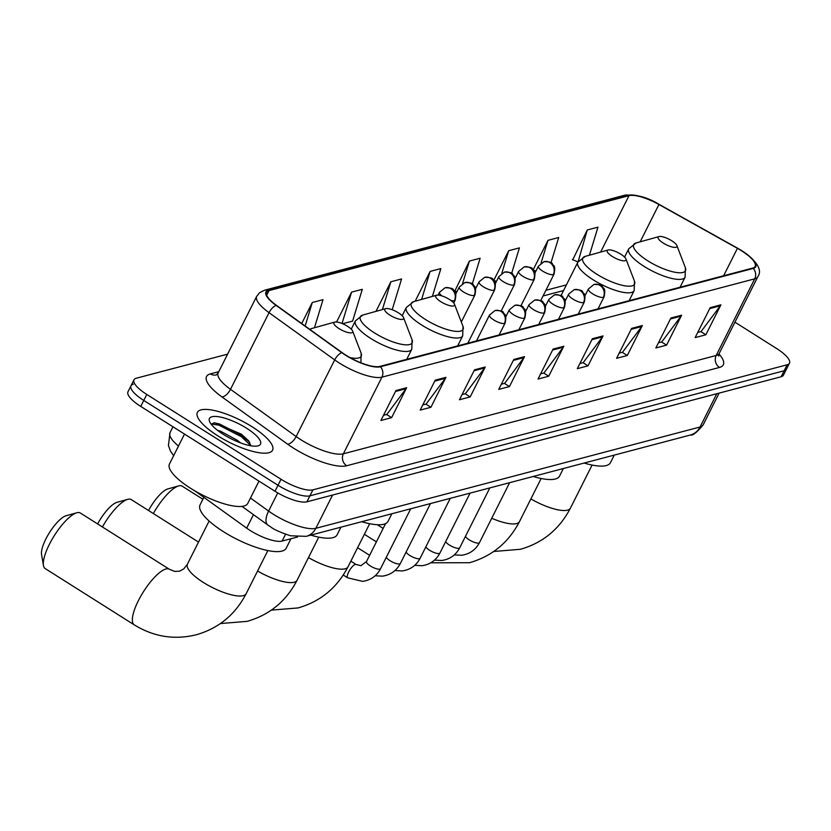 <?xml version="1.0" encoding="UTF-8"?>
<svg xmlns="http://www.w3.org/2000/svg" width="831" height="831" viewBox="0 0 831 831"><rect width="100%" height="100%" fill="white"/><g stroke="black" fill="none" stroke-linecap="round" stroke-linejoin="round"><path stroke-width="1.25" d="M195.192 491.1A26.301 7.728 -153.3 0 1 195.171 491.079L246.682 528.142A26.301 7.728 -153.3 0 0 282.114 541.074L297.477 537.023M133.282 384.223A26.301 7.728 26.7 0 0 130.986 385.802L127.974 391.785A26.301 7.728 26.7 0 0 140.761 406.432L274.999 491.246A26.301 7.728 26.7 0 0 306.909 501.82L781.13 376.755A26.301 7.728 26.7 0 0 783.425 375.176L786.438 369.193A26.301 7.728 26.7 0 1 784.142 370.761A26.301 7.728 26.7 0 0 786.438 369.193L789.45 363.199A26.301 7.728 26.7 0 0 776.673 348.563L734.936 322.189M227.611 354.151L136.294 378.23A26.301 7.728 26.7 0 0 133.999 379.809A26.301 7.728 26.7 0 0 146.775 394.455L281.023 479.269A26.301 7.728 26.7 0 0 312.934 489.843L309.921 495.827L784.142 370.761L309.921 495.827A26.301 7.728 26.7 0 1 278.011 485.262A26.301 7.728 26.7 0 0 309.921 495.827L306.909 501.82M146.775 394.455L143.773 400.438L278.011 485.262L143.773 400.438A26.301 7.728 26.7 0 1 130.986 385.802A26.301 7.728 26.7 0 0 143.773 400.438L140.761 406.432M252.115 426.781A42.08 12.372 26.7 0 0 197.383 412.405A42.08 12.372 26.7 0 0 217.826 435.828A42.08 12.372 26.7 0 0 272.558 450.215A42.08 12.372 26.7 0 0 252.115 426.781A42.08 12.372 26.7 0 0 197.383 412.405A42.08 12.372 26.7 0 0 217.826 435.828A42.08 12.372 26.7 0 0 272.558 450.215A42.08 12.372 26.7 0 0 252.115 426.781M741.512 250.785A28.057 8.248 -153.3 0 1 755.15 266.398A28.057 8.248 -153.3 0 1 752.699 268.081L379.892 366.398A28.057 8.248 -153.3 0 1 342.102 352.604L276.463 305.372A28.057 8.248 -153.3 0 1 266.574 292.283A28.057 8.248 -153.3 0 1 269.026 290.601L628.994 195.669A28.057 8.248 -153.3 0 1 658.931 204.499L737.419 248.344A28.057 8.248 -153.3 0 1 741.512 250.785M741.803 250.702A28.753 8.455 26.7 0 0 737.596 248.209L659.108 204.364A28.753 8.455 26.7 0 0 628.423 195.306L268.465 290.237A28.753 8.455 26.7 0 0 276.079 305.382L341.728 352.614A28.753 8.455 26.7 0 0 380.463 366.751L753.26 268.434A28.753 8.455 26.7 0 0 741.803 250.702M238.746 434.914A35.068 10.315 -153.3 0 1 243.982 438.02A35.068 10.315 -153.3 0 1 248.583 441.105M395.961 390.528L380.899 420.476L391.609 417.65L406.671 387.703L395.961 390.528M383.507 415.292L386.82 414.42L406.058 388.69A7.012 6.357 -104.8 0 0 406.671 387.703M386.592 414.482L391.609 417.65M435.236 380.172L420.174 410.109L430.894 407.294L445.946 377.347L435.236 380.172M422.782 404.936L426.095 404.063L445.343 378.334A7.012 6.357 -104.8 0 0 445.946 377.347M425.877 404.115L430.894 407.294M474.522 369.816L459.46 399.753L470.169 396.927L485.231 366.99L474.522 369.816M462.067 394.569L465.381 393.697L484.618 367.977A7.012 6.357 -104.8 0 0 485.231 366.99M465.152 393.759L470.169 396.927M513.797 359.459L498.735 389.396L509.455 386.571L524.506 356.634L513.797 359.459M501.342 384.213L504.656 383.34L523.904 357.61A7.012 6.357 -104.8 0 0 524.506 356.634M504.438 383.403L509.455 386.571M710.193 307.657L695.142 337.604L705.851 334.779L720.913 304.832L710.193 307.657M697.749 332.421L701.063 331.548L720.3 305.818A7.012 6.357 -104.8 0 0 720.913 304.832M700.834 331.6L705.851 334.779M670.918 318.013L655.856 347.96L666.576 345.135L681.628 315.188L670.918 318.013M658.464 342.777L661.777 341.905L681.025 316.175A7.012 6.357 -104.8 0 0 681.628 315.188M661.549 341.967L666.576 345.135M631.633 328.38L616.581 358.317L627.291 355.491L642.353 325.555L631.633 328.38M619.188 353.133L622.502 352.261L641.74 326.541A7.012 6.357 -104.8 0 0 642.353 325.555M622.274 352.323L627.291 355.491M592.358 338.736L577.296 368.673L588.016 365.848L603.067 335.911L592.358 338.736M579.903 363.5L583.217 362.617L602.465 336.898A7.012 6.357 -104.8 0 0 603.067 335.911M582.988 362.68L588.016 365.848M553.072 349.093L538.021 379.04L548.73 376.214L563.792 346.267L553.072 349.093M540.628 373.857L543.941 372.984L563.179 347.254A7.012 6.357 -104.8 0 0 563.792 346.267M543.713 373.036L548.73 376.214M312.934 489.843L787.154 364.778A26.301 7.728 26.7 0 0 789.45 363.199M342.621 323.716L352.614 321.078L362.295 289.313L351.575 292.138L336.565 321.992M314.461 327.746L323.01 299.669L312.3 302.494L301.715 323.539M472.288 283.973L480.131 258.233L469.422 261.059L454.9 290.86M511.647 273.389L519.406 247.877L508.697 250.702L493.759 280.4M550.995 262.804L558.692 237.51L547.982 240.336L533.17 269.774M589.428 255.2L597.967 227.154L587.257 229.979L572.736 259.781M392.19 309.755L401.57 278.946L390.861 281.771L375.976 311.365M432.38 296.407L440.856 268.59L430.136 271.415L415.157 301.206M430.136 271.415L421.618 299.409M456.936 291.691L454.505 290.705M469.422 261.059L462.587 283.506M496.429 281.418L493.791 280.338M508.697 250.702L501.82 273.274M535.912 271.135L533.46 270.137M547.982 240.336L541.054 263.074M587.257 229.979L578.147 261.599M577.587 261.755L572.351 259.625M390.861 281.771L382.395 309.568M337.5 322.116L336.669 321.774M351.575 292.138L342.029 323.477M312.3 302.494L305.143 326.001M663.231 243.047A10.523 3.095 26.7 0 0 673.141 247.212A10.523 3.095 26.7 0 0 676.881 245.571A10.523 3.095 26.7 0 0 671.801 240.793A10.523 3.095 26.7 0 0 659.004 236.575A10.523 3.095 26.7 0 0 663.231 243.047M584.12 463.044A48.219 14.179 26.7 0 0 610.442 462.69L614.265 455.097M612.312 256.478A10.523 3.095 26.7 0 0 622.222 260.643A10.523 3.095 26.7 0 0 625.961 259.002A10.523 3.095 26.7 0 0 620.882 254.224A10.523 3.095 26.7 0 0 608.074 250.006A10.523 3.095 26.7 0 0 612.312 256.478M533.201 476.475A48.219 14.179 26.7 0 0 559.523 476.121L563.345 468.528M148.541 510.514A24.109 7.271 -57.7 0 1 167.82 488.929A24.109 7.271 -57.7 0 1 167.904 488.898M202.889 499.244L182.176 486.166A32.876 9.92 122.3 0 0 178.738 485.886A32.876 9.92 122.3 0 0 178.623 485.917A32.876 9.92 122.3 0 0 153.33 513.537M440.835 301.705A10.523 3.095 26.7 0 0 450.745 305.86A10.523 3.095 26.7 0 0 454.484 304.219A10.523 3.095 26.7 0 0 449.405 299.44A10.523 3.095 26.7 0 0 436.607 295.223A10.523 3.095 26.7 0 0 440.835 301.705M361.724 521.702A48.219 14.179 26.7 0 0 388.046 521.338L391.868 513.745M97.622 523.946A24.109 7.271 -57.7 0 1 116.901 502.35A24.109 7.271 -57.7 0 1 116.984 502.329M198.516 542.092L131.256 499.587A32.876 9.92 122.3 0 0 127.818 499.306A32.876 9.92 122.3 0 0 127.704 499.338A32.876 9.92 122.3 0 0 102.41 526.968M389.916 315.136A10.523 3.095 26.7 0 0 399.825 319.291A10.523 3.095 26.7 0 0 403.565 317.65A10.523 3.095 26.7 0 0 398.485 312.872A10.523 3.095 26.7 0 0 385.677 308.654A10.523 3.095 26.7 0 0 389.916 315.136M310.804 535.133A48.219 14.179 26.7 0 0 337.126 534.769L340.949 527.176M267.842 550.569L246.153 593.708C235.215 614.711 218.553 628.402 196.189 634.791C174.354 640.119 153.714 636.806 134.238 624.85A32.876 9.92 -57.7 0 1 140.782 596.17A32.876 9.92 -57.7 0 1 165.92 568.986A32.876 9.92 -57.7 0 1 169.358 569.266L80.337 513.018A32.876 9.92 122.3 0 0 76.899 512.737A32.876 9.92 122.3 0 0 76.784 512.769A32.876 9.92 122.3 0 0 54.389 535.517A32.876 9.92 122.3 0 0 43.461 565.495L41.55 554.454A24.109 7.271 -57.7 0 1 49.559 532.463A24.109 7.271 -57.7 0 1 65.981 515.781A24.109 7.271 -57.7 0 1 66.065 515.76M43.461 565.495A32.876 9.92 122.3 0 0 45.217 568.601L134.238 624.85M338.986 328.567A10.523 3.095 26.7 0 0 348.906 332.722A10.523 3.095 26.7 0 0 352.645 331.081A10.523 3.095 26.7 0 0 347.555 326.303A10.523 3.095 26.7 0 0 334.758 322.085A10.523 3.095 26.7 0 0 338.986 328.567M203.855 497.333L200.063 504.874A48.219 14.179 26.7 0 0 223.497 531.715A48.219 14.179 26.7 0 0 286.207 548.2L290.964 538.737M184.513 434.073L169.462 464.01A43.835 12.891 26.7 0 0 190.766 488.41A43.835 12.891 26.7 0 0 247.773 503.399L258.981 481.128M217.525 430.323L220.35 431.092L237.427 440.347L240.512 442.881M246.61 428.235A28.576 8.403 26.7 0 0 219.675 416.933A28.576 8.403 26.7 0 0 209.516 421.4A28.576 8.403 26.7 0 0 223.331 434.374A28.576 8.403 26.7 0 0 258.098 445.832A28.576 8.403 26.7 0 0 246.61 428.235M250.91 445.79L248.729 440.908L241.416 434.208L214.762 422.782L211.126 424.142M211.199 423.976L218.875 425.14L241.374 436.732L250.91 445.665M213.941 422.792L219.467 423.955L241.966 435.548L249.705 442.289M253.465 514.649L246.682 528.142M285.542 534.25L282.114 541.074M250.474 498.029L268.61 511.075A35.068 10.315 26.7 0 0 273.295 514.233A35.068 10.315 26.7 0 0 315.842 528.319L700.076 426.989A35.068 10.315 26.7 0 0 703.14 424.89C696.835 432.473 692.587 435.849 690.416 435.018L306.182 536.348A17.534 15.903 75.2 0 0 315.842 528.319L332.577 495.047M716.81 393.717L700.076 426.989A17.534 15.903 75.2 0 1 690.416 435.018M277.741 492.908L268.61 511.075A17.534 7.967 125.7 0 0 267.852 525.005L241.977 506.38M781.13 376.755L787.154 364.778M274.999 491.246L281.023 479.269M173.627 455.731L170.397 450.932L168.423 445.478L170.012 432.66A35.068 10.315 26.7 0 0 178.488 446.05M718.992 353.996A43.835 12.891 -153.3 0 1 719.49 367.437L346.683 465.755A8.767 7.946 75.2 0 1 343.38 453.799L716.187 355.481A35.068 10.315 26.7 0 0 719.251 353.383L718.805 356.042L718.067 354.681M346.683 465.755A43.835 12.891 -153.3 0 1 293.499 448.138A43.835 12.891 -153.3 0 1 287.64 444.19L221.991 396.969A43.835 12.891 -153.3 0 1 210.388 373.877L218.802 371.665M300.832 439.713A35.068 10.315 26.7 0 0 343.38 453.799L381.928 377.16A35.068 10.315 -153.3 0 1 334.696 359.906L269.047 312.674A35.068 10.315 -153.3 0 1 256.696 296.314L218.148 372.963A35.068 10.315 26.7 0 0 230.499 389.324L296.148 436.555A35.068 10.315 26.7 0 0 300.832 439.713M753.26 268.434A8.767 7.946 -104.8 0 1 754.735 278.832A35.068 10.315 -153.3 0 0 757.799 276.733C762.557 270.065 757.249 261.401 741.875 250.744L737.616 248.22A8.767 1.226 119.2 0 0 737.616 248.22A8.767 1.226 119.2 0 0 737.596 248.209L659.128 204.374A8.767 1.226 119.2 0 0 659.128 204.374A8.767 1.226 119.2 0 0 659.108 204.364M659.128 204.374C647.536 197.227 636.016 194.194 624.548 195.264A8.767 7.946 75.2 0 1 628.423 195.306M268.465 290.237A8.767 7.946 -104.8 0 0 264.59 290.196L259.688 292.626L256.696 296.314M276.079 305.382A8.767 3.989 125.7 0 0 269.047 312.674L230.499 389.324A8.767 3.989 -54.3 0 1 221.991 396.969M341.728 352.614A8.767 3.989 125.7 0 0 334.696 359.906L296.148 436.555A8.767 3.989 -54.3 0 1 287.64 444.19M380.463 366.751A8.767 7.946 75.2 0 1 381.928 377.16L754.735 278.832L716.187 355.481A8.767 7.946 75.2 0 0 719.49 367.437M216.309 374.895A8.767 7.946 75.2 0 1 210.388 373.877M269.026 290.601L266.689 295.254M737.419 248.344L723.635 275.747M658.931 204.499L640.15 241.831M628.994 195.669L600.616 252.084M566.42 284.888L545.905 290.289M552.594 350.048L563.179 347.254M591.88 339.692L602.465 336.898M631.155 329.325L641.74 326.541M670.44 318.969L681.025 316.175M709.716 308.613L720.3 305.818M513.319 360.405L523.904 357.61M474.034 370.761L484.618 367.977M434.758 381.128L445.343 378.334M395.473 391.484L406.058 388.69M592.088 465.059L570.388 508.198A32.876 9.671 -153.3 0 1 567.521 510.161A32.876 9.671 -153.3 0 1 530.884 498.922M624.569 257.08L628.724 248.801L636.12 242.953A28.992 8.528 26.7 0 0 647.775 260.809A28.992 8.528 26.7 0 0 675.094 272.277A28.992 8.528 26.7 0 0 685.398 267.748L676.881 245.571M628.724 248.801A31.557 9.276 26.7 0 0 644.067 266.377A31.557 9.276 26.7 0 0 685.118 277.17L685.398 267.748M541.158 478.49L519.468 521.619A32.876 9.671 -153.3 0 1 516.591 523.592A32.876 9.671 -153.3 0 1 491.723 518.274M560.977 295.701L577.805 262.232L585.201 256.384A28.992 8.528 26.7 0 0 596.855 274.24A28.992 8.528 26.7 0 0 624.174 285.698A28.992 8.528 26.7 0 0 634.479 281.169L625.961 259.002M577.805 262.232A31.557 9.276 26.7 0 0 593.147 279.808A31.557 9.276 26.7 0 0 634.188 290.59L634.479 281.169M369.681 523.717L347.992 566.846A32.876 9.671 -153.3 0 1 345.125 568.82A32.876 9.671 -153.3 0 1 308.488 557.58M402.173 315.728L406.328 307.46L413.724 301.611A28.992 8.528 26.7 0 0 425.379 319.457A28.992 8.528 26.7 0 0 452.698 330.925A28.992 8.528 26.7 0 0 463.002 326.396L454.484 304.219M406.328 307.46A31.557 9.276 26.7 0 0 421.67 325.025A31.557 9.276 26.7 0 0 462.711 335.817L463.002 326.396M318.761 537.148L297.072 580.277A32.876 9.671 -153.3 0 1 294.195 582.251A32.876 9.671 -153.3 0 1 257.568 571.011M351.253 329.159L355.408 320.891L362.794 315.042A28.992 8.528 26.7 0 0 374.459 332.888A28.992 8.528 26.7 0 0 401.778 344.356A28.992 8.528 26.7 0 0 412.083 339.827L403.565 317.65M355.408 320.891A31.557 9.276 26.7 0 0 370.751 338.456A31.557 9.276 26.7 0 0 411.792 349.249L412.083 339.827M246.153 593.708A32.876 9.671 -153.3 0 1 243.275 595.671A32.876 9.671 -153.3 0 1 203.387 582.469A32.876 9.671 -153.3 0 1 187.411 564.166L183.734 568.934L179.423 571.219L174.666 571.385L169.358 569.266M350.09 357.631A28.992 8.528 26.7 0 0 361.163 353.258L352.645 331.081M360.872 362.68L360.831 362.752A31.557 9.276 26.7 0 0 360.872 362.68L361.163 353.258M309.693 329.284L311.874 328.463A28.992 8.528 26.7 0 0 309.963 329.471M603.306 297.373A8.767 2.576 26.7 0 0 604.075 296.844C606.038 287.017 603.057 288.741 602.444 286.716C602.371 285.21 599.556 284.441 593.999 284.431A8.767 7.946 75.2 0 1 600.003 285.428A8.767 7.946 -104.8 0 1 603.306 297.373A8.767 2.576 26.7 0 1 592.669 293.852A8.767 2.576 26.7 0 1 588.41 288.97L593.999 284.431M465.464 536.369A7.894 2.316 26.7 0 0 469.245 539.87A7.894 2.316 26.7 0 0 478.604 543.09A7.894 2.316 26.7 0 0 479.508 542.57C475.654 549.873 469.66 554.111 461.527 555.285L454.287 554.9M583.518 302.588A8.767 2.576 26.7 0 0 584.286 302.069C586.26 292.232 583.269 293.966 582.656 291.93C582.583 290.424 579.778 289.666 574.221 289.645A8.767 7.946 75.2 0 1 580.225 290.642A8.767 7.946 -104.8 0 1 583.518 302.588A8.767 2.576 26.7 0 1 572.881 299.067A8.767 2.576 26.7 0 1 568.622 294.184L574.221 289.645M445.676 541.583A7.894 2.316 26.7 0 0 449.457 545.084A7.894 2.316 26.7 0 0 458.816 548.304A7.894 2.316 26.7 0 0 459.72 547.785C455.866 555.087 449.883 559.325 441.739 560.499L434.509 560.115M563.74 307.802A8.767 2.576 26.7 0 0 564.509 307.283C566.472 297.446 563.491 299.181 562.878 297.145C562.805 295.639 559.99 294.88 554.433 294.87A8.767 7.946 75.2 0 1 560.437 295.857A8.767 7.946 -104.8 0 1 563.74 307.802A8.767 2.576 26.7 0 1 553.103 304.281A8.767 2.576 26.7 0 1 548.844 299.409L554.433 294.87M425.898 546.808A7.894 2.316 26.7 0 0 429.679 550.309A7.894 2.316 26.7 0 0 439.038 553.519A7.894 2.316 26.7 0 0 439.942 552.999C436.088 560.302 430.094 564.54 421.961 565.714L414.721 565.329M543.952 313.027A8.767 2.576 26.7 0 0 544.721 312.498C546.694 302.671 543.703 304.395 543.09 302.37C543.017 300.864 540.212 300.095 534.655 300.084A8.767 7.946 75.2 0 1 540.659 301.071A8.767 7.946 -104.8 0 1 543.952 313.027A8.767 2.576 26.7 0 1 533.315 309.506A8.767 2.576 26.7 0 1 529.056 304.624L534.655 300.084M406.11 552.023A7.894 2.316 26.7 0 0 409.891 555.524A7.894 2.316 26.7 0 0 419.25 558.733A7.894 2.316 26.7 0 0 420.154 558.214C416.3 565.527 410.317 569.765 402.173 570.939L394.943 570.554M524.174 318.242A8.767 2.576 26.7 0 0 524.943 317.712C526.906 307.885 523.925 309.61 523.312 307.584C523.239 306.078 520.424 305.32 514.877 305.299A8.767 7.946 75.2 0 1 520.871 306.296A8.767 7.946 -104.8 0 1 524.174 318.242A8.767 2.576 26.7 0 1 513.537 314.72A8.767 2.576 26.7 0 1 509.278 309.838L514.877 305.299M386.332 557.237A7.894 2.316 26.7 0 0 390.113 560.738A7.894 2.316 26.7 0 0 399.472 563.958A7.894 2.316 26.7 0 0 400.376 563.439C396.522 570.741 390.528 574.979 382.395 576.153L375.155 575.769M504.386 323.456A8.767 2.576 26.7 0 0 505.155 322.937C507.128 313.1 504.137 314.835 503.524 312.799C503.451 311.293 500.646 310.534 495.089 310.524A8.767 7.946 75.2 0 1 501.093 311.511A8.767 7.946 -104.8 0 1 504.386 323.456A8.767 2.576 26.7 0 1 493.749 319.935A8.767 2.576 26.7 0 1 489.49 315.053L495.089 310.524M343.265 575.042L347.67 577.815A7.894 2.379 -57.7 0 1 349.238 570.939A7.894 2.379 -57.7 0 1 355.273 564.415A7.894 2.379 -57.7 0 1 355.46 564.374A7.894 2.379 -57.7 0 1 356.094 564.478L350.848 561.164M356.094 564.478L360.903 565.682L366.492 561.559A7.894 2.316 26.7 0 0 370.325 565.953A7.894 2.316 26.7 0 0 379.684 569.173A7.894 2.316 26.7 0 0 380.588 568.653C376.744 575.956 370.751 580.194 362.607 581.368L347.67 577.815M553.28 274.625A8.767 2.576 26.7 0 0 554.048 274.095C556.012 264.268 553.03 265.993 552.418 263.967C552.345 262.461 549.53 261.692 543.983 261.682A8.767 7.946 75.2 0 1 549.977 262.679A8.767 7.946 -104.8 0 1 553.28 274.625A8.767 2.576 26.7 0 1 542.643 271.103A8.767 2.576 26.7 0 1 538.384 266.221L543.983 261.682M533.502 279.839A8.767 2.576 26.7 0 0 534.26 279.32C536.234 269.483 533.242 271.218 532.64 269.182C532.567 267.675 529.752 266.917 524.195 266.896A8.767 7.946 75.2 0 1 530.199 267.894A8.767 7.946 -104.8 0 1 533.502 279.839A8.767 2.576 26.7 0 1 522.865 276.318A8.767 2.576 26.7 0 1 518.606 271.436L524.195 266.896M513.714 285.064A8.767 2.576 26.7 0 0 514.482 284.534C516.446 274.697 513.465 276.432 512.852 274.396C512.779 272.89 509.964 272.132 504.417 272.121A8.767 7.946 75.2 0 1 510.411 273.108A8.767 7.946 -104.8 0 1 513.714 285.064A8.767 2.576 26.7 0 1 503.077 281.532A8.767 2.576 26.7 0 1 498.818 276.661L504.417 272.121M493.936 290.279A8.767 2.576 26.7 0 0 494.694 289.749C496.668 279.922 493.676 281.647 493.074 279.621C493.001 278.115 490.186 277.346 484.629 277.336A8.767 7.946 75.2 0 1 490.633 278.323A8.767 7.946 -104.8 0 1 493.936 290.279A8.767 2.576 26.7 0 1 483.299 286.757A8.767 2.576 26.7 0 1 479.04 281.875L484.629 277.336M474.148 295.493A8.767 2.576 26.7 0 0 474.917 294.963C476.88 285.137 473.899 286.861 473.286 284.836C473.213 283.329 470.398 282.571 464.851 282.55A8.767 7.946 75.2 0 1 470.845 283.548A8.767 7.946 -104.8 0 1 474.148 295.493A8.767 2.576 26.7 0 1 463.511 291.972A8.767 2.576 26.7 0 1 459.252 287.09L464.851 282.55M454.37 300.708A8.767 2.576 26.7 0 0 455.128 300.188C457.102 290.351 454.11 292.086 453.508 290.05C453.435 288.544 450.62 287.786 445.063 287.775A8.767 7.946 75.2 0 1 451.067 288.762A8.767 7.946 -104.8 0 1 454.37 300.708A8.767 2.576 26.7 0 1 450.797 300.375M438.062 295.109L439.474 292.304A8.767 2.576 26.7 0 0 441.895 295.898M306.182 536.348L290.466 535.777C280.463 532.411 274.001 529.544 271.072 527.176L267.852 525.005M703.14 424.89L719.127 393.105M170.012 432.66L172.973 426.781M624.548 195.264L264.59 290.196M133.999 379.809L130.986 385.802M757.799 276.733L719.251 353.383M218.148 372.963L216.382 374.874M563.553 290.57L543.048 295.971M570.388 508.198C559.45 529.202 542.799 542.892 520.424 549.281L493.77 551.472M680.049 287.235L685.118 277.17M659.004 236.575L636.12 242.953M519.468 521.619C508.53 542.633 491.879 556.323 469.505 562.712L430.79 562.805M629.129 300.666L634.188 290.59M608.074 250.006L585.201 256.384M347.992 566.846C337.054 587.849 320.402 601.551 298.028 607.939L271.373 610.12M167.82 488.929L178.623 485.917M457.652 345.893L462.711 335.817M436.607 295.223L413.724 301.611M297.072 580.277C286.134 601.28 269.483 614.982 247.108 621.359L220.454 623.551M116.901 502.35L127.704 499.338M406.723 359.324L411.792 349.249M385.677 308.654L362.794 315.042M65.981 515.781L76.784 512.769M334.758 322.085L311.874 328.463M209.111 521.037L187.411 564.166M509.621 482.697L479.508 542.57M598.019 308.872L604.075 296.844M584.931 295.888L588.41 288.97M489.833 487.911L459.72 547.785M578.241 314.087L584.286 302.069M565.153 301.102L568.622 294.184M470.055 493.136L439.942 552.999M558.453 319.301L564.509 307.283M545.365 306.317L548.844 299.409M383.164 528.433L377.305 524.735M450.267 498.351L420.154 558.214M538.675 324.526L544.721 312.498M525.587 311.532L529.056 304.624M376.401 541.874L364.373 534.281M430.489 503.565L400.376 563.439M518.887 329.741L524.943 317.712M505.799 316.756L509.278 309.838M369.639 555.316L357.61 547.722M410.701 508.78L380.588 568.653M499.109 334.955L505.155 322.937M385.584 523.603L366.492 561.559M476.485 340.928L489.49 315.053M540.69 300.656L554.048 274.095M534.904 273.139L538.384 266.221M520.902 305.881L534.26 279.32M515.127 278.354L518.606 271.436M501.124 311.095L514.482 284.534M495.338 283.568L498.818 276.661M467.811 343.213L494.694 289.749M475.561 288.783L479.04 281.875M461.319 322.002L474.917 294.963M455.772 294.008L459.252 287.09M453.726 302.993L455.128 300.188M439.474 292.304L445.063 287.775"/></g></svg>
